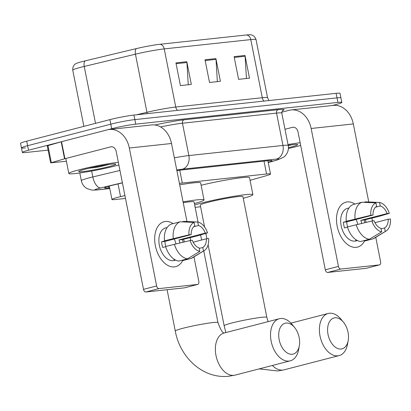 <?xml version="1.0" encoding="UTF-8"?>
<svg xmlns="http://www.w3.org/2000/svg" width="411" height="411" viewBox="0 0 411 411"><rect width="100%" height="100%" fill="white"/><g stroke="black" fill="none" stroke-linecap="round" stroke-linejoin="round"><path stroke-width="0.62" d="M124.939 195.59L120.546 196.638A17.406 1.243 168.8 0 0 118.101 197.249A17.406 1.243 168.8 0 0 111.941 199.453A17.406 1.243 168.8 0 0 115.876 199.474L125.499 198.436M250.052 180.326L266.462 175.661A17.406 1.243 168.8 0 0 270.51 174.023A17.406 1.243 168.8 0 0 266.569 174.007L182.299 183.07A17.406 1.243 168.8 0 0 179.417 183.429M122.421 182.874L113.261 185.068A17.406 1.243 168.8 0 0 110.816 185.674A17.406 1.243 168.8 0 0 104.651 187.884A17.406 1.243 168.8 0 0 108.591 187.899L109.629 187.786M48.118 150.107L26.283 152.455A17.406 1.243 -11.2 0 1 22.348 152.44A17.406 1.243 -11.2 0 1 28.513 150.231L111.694 128.715A17.406 1.243 -11.2 0 1 135.738 124.148L337.914 102.411A17.406 1.243 -11.2 0 1 341.849 102.426A17.406 1.243 -11.2 0 1 335.684 104.635L332.304 105.509M25.384 147.914A17.406 1.243 -11.2 0 1 21.449 147.898L20.55 143.357A17.406 1.243 -11.2 0 1 26.715 141.148L109.896 119.632L110.795 124.173A17.406 1.243 -11.2 0 1 134.839 119.606L337.015 97.869A17.406 1.243 -11.2 0 1 340.95 97.885A17.406 1.243 -11.2 0 0 337.015 97.869L134.839 119.606A17.406 1.243 -11.2 0 0 110.795 124.173L27.614 145.689L110.795 124.173L111.694 128.715M21.449 147.898A17.406 1.243 -11.2 0 1 27.614 145.689A17.406 1.243 -11.2 0 0 21.449 147.898L22.348 152.44M268.183 162.294A17.406 1.243 168.8 0 0 272.077 160.706A17.406 1.243 168.8 0 0 268.142 160.686L181.035 170.051A17.406 1.243 168.8 0 0 176.874 170.606M136.39 48.596A5.8 2.795 -103.5 0 0 135.44 54.185L146.948 112.306A23.206 1.659 -11.2 0 1 175.744 107.024L164.23 48.899A23.206 1.659 168.8 0 0 135.44 54.185L84.24 66.438A23.206 1.659 168.8 0 0 80.977 67.245A23.206 1.659 168.8 0 0 72.762 70.189C72.341 65.205 75.999 63.52 76.287 63.489A19.029 1.361 -11.2 0 1 82.519 61.516A19.029 1.361 -11.2 0 1 85.195 60.854L136.39 48.596A19.029 1.361 -11.2 0 1 160.002 44.265L246.554 34.961A19.029 1.361 -11.2 0 1 250.222 34.765C250.499 34.683 254.522 34.848 256.038 39.615A23.206 1.659 168.8 0 0 250.787 39.595L164.23 48.899A5.8 4.506 -96.1 0 0 160.002 44.265M109.896 119.632A17.406 1.243 -11.2 0 1 133.94 115.065L336.116 93.328A17.406 1.243 -11.2 0 1 340.051 93.343L341.849 102.426M186.83 61.717L191.326 84.419L180.419 85.596L175.923 62.888L186.83 61.717A4.639 3.601 -96.1 0 1 186.933 62.518L176.078 63.684M245.007 55.459L249.503 78.167L238.596 79.338L234.1 56.636L245.007 55.459A4.639 3.601 -96.1 0 1 245.11 56.266L234.26 57.432M215.919 58.588L220.414 81.296L209.507 82.467L205.012 59.765L215.919 58.588A4.639 3.601 -96.1 0 1 216.022 59.389L205.166 60.561M217.352 81.625L216.022 59.389M246.446 78.496L245.11 56.266M188.264 84.748L186.933 62.518M118.877 164.975A29.006 2.076 -11.2 0 1 115.445 165.9A29.006 2.076 -11.2 0 1 85.354 172.122A29.006 2.076 -11.2 0 1 68.812 173.493A29.006 2.076 -11.2 0 1 79.082 169.81A29.006 2.076 -11.2 0 1 118.342 162.283M85.411 169.132A18.911 1.351 -11.2 0 1 104.42 165.176A18.911 1.351 -11.2 0 1 115.748 164.097A18.911 1.351 -11.2 0 1 109.115 166.583A18.911 1.351 -11.2 0 1 88.899 170.735A18.911 1.351 -11.2 0 1 78.742 171.428A18.911 1.351 -11.2 0 1 85.411 169.132M88.827 168.289L98.373 167.036L109.819 164.338M90.204 167.971L98.373 167.036M101.378 165.705L109.074 164.467M174.398 266.883A23.206 14.534 -104.5 0 1 155.358 245.742A23.206 14.534 -104.5 0 1 165.407 221.472A23.206 14.534 -104.5 0 1 173.103 223.615A23.206 14.534 -104.5 0 0 165.407 221.472A23.206 14.534 -104.5 0 0 164.092 221.714A23.206 14.534 -104.5 0 0 155.579 246.785A23.206 14.534 -104.5 0 0 174.398 266.883A23.206 14.534 -104.5 0 0 182.674 260.615A23.206 14.534 -104.5 0 1 175.713 266.647A23.206 14.534 -104.5 0 1 174.398 266.883M66.382 161.235L50.64 162.854L47.27 145.828L61.537 141.687L107.317 129.85A23.206 18.012 83.9 0 1 109.331 129.48A23.206 18.012 83.9 0 1 129.326 148.022L156.637 285.953A2.903 1.819 75.5 0 0 159.016 288.594L145.884 291.99A2.903 1.819 -104.5 0 1 143.501 289.349L116.19 151.423A5.8 4.506 -96.1 0 0 111.191 146.784A5.8 4.506 -96.1 0 0 110.687 146.876L64.558 158.81L50.64 162.854M109.331 129.48L151.515 124.944A23.206 18.012 83.9 0 1 171.505 143.49L186.959 221.534M183.609 239.223A23.206 14.534 -104.5 0 1 184.298 241.894A23.206 14.534 -104.5 0 0 183.609 239.223M184.75 287.762A2.903 1.819 -104.5 0 1 184.59 287.818A2.903 1.819 -104.5 0 1 184.426 287.849L197.563 284.448L159.016 288.594M197.563 284.448A2.903 1.819 75.5 0 0 197.727 284.422A2.903 1.819 75.5 0 0 198.816 281.417L193.961 256.885M190.17 237.748L190.709 240.471M184.426 287.849L145.884 291.99M199.849 251.383L199.16 247.89A11.6 7.27 -104.5 0 1 192.322 240.301L190.082 240.543A15.084 9.448 -104.5 0 0 199.849 251.383L187.514 258.812L178.759 261.077A19.142 11.991 -104.5 0 1 165.612 246.482L190.082 240.543M191.197 234.624L188.962 234.866L164.487 240.805A19.142 11.991 -104.5 0 1 171.423 224.046L180.182 221.781L194.115 222.418L194.804 225.906A11.6 7.27 -104.5 0 0 191.197 234.624L164.929 241.416A11.6 7.27 75.5 0 0 165.818 246.425M175.584 260.086L174.115 260.466A16.825 10.537 -104.5 0 1 173.165 260.641A16.825 10.537 -104.5 0 1 159.519 246.066A16.825 10.537 -104.5 0 1 165.69 227.889L167.159 227.514M183.039 242.187A16.825 10.537 -104.5 0 0 182.356 239.546L196.967 235.991L207.514 232.867L205.279 233.109L179.011 239.906A11.6 7.27 75.5 0 1 179.843 242.932M164.487 240.805L165.962 240.646L161.58 241.776A16.825 10.537 -104.5 0 0 162.705 247.453L165.674 246.687M182.289 260.163L182.392 260.687L191.151 258.421L203.486 250.993L202.793 247.499L199.263 248.414M173.242 238.539A19.142 11.991 -104.5 0 1 180.182 221.781M193.689 226.749L198.441 225.516L197.753 222.027L183.82 221.39L181.991 221.863M193.16 242.213L206.404 238.786L208.639 238.544A15.084 9.448 -104.5 0 1 204.226 250.607L192.548 257.743A19.142 11.991 -104.5 0 1 191.151 258.421M188.962 234.866A15.084 9.448 -104.5 0 1 194.115 222.418M197.753 222.027A15.084 9.448 -104.5 0 1 207.514 232.867M204.226 250.607A15.084 9.448 -104.5 0 1 203.486 250.993M198.441 225.516A11.6 7.27 -104.5 0 1 205.279 233.109M206.404 238.786A11.6 7.27 -104.5 0 1 202.793 247.499M175.394 259.993A16.825 10.537 -104.5 0 1 173.925 259.911L174.824 259.675M187.514 258.812A19.142 11.991 -104.5 0 1 174.367 244.216M174.233 239.012A11.6 7.27 -104.5 0 1 175.887 243.862M164.929 241.416L161.58 241.776M182.356 239.546L179.011 239.906M292.262 354.261A15.952 9.992 75.5 0 0 299.321 345.836A15.952 9.992 75.5 0 0 294.569 327.449A15.952 9.992 75.5 0 0 286.082 323.046A15.952 9.992 75.5 0 0 279.172 339.727A15.952 9.992 75.5 0 0 292.262 354.261M299.321 345.836L298.638 349.581A21.752 13.625 -104.5 0 1 290.243 360.848A21.752 13.625 -104.5 0 1 289.01 361.074A21.752 13.625 -104.5 0 1 271.368 342.229A21.752 13.625 -104.5 0 1 279.346 318.725A21.752 13.625 -104.5 0 1 280.579 318.499A21.752 13.625 -104.5 0 1 292.149 324.505L294.569 327.449M198.061 222.094L194.064 201.893A21.752 1.557 168.8 0 0 183.224 202.669M183.07 201.888A31.904 2.281 -11.2 0 1 204.02 199.921A31.904 2.281 -11.2 0 1 194.388 203.532M179.699 184.858A31.904 2.281 -11.2 0 1 200.65 182.895L204.02 199.921M341.135 349.011A15.952 9.992 75.5 0 0 348.194 340.585A15.952 9.992 75.5 0 0 343.437 322.193A15.952 9.992 75.5 0 0 334.955 317.79A15.952 9.992 75.5 0 0 328.045 334.477A15.952 9.992 75.5 0 0 341.135 349.011M348.194 340.585L347.506 344.331A21.752 13.625 -104.5 0 1 339.111 355.592A21.752 13.625 -104.5 0 1 337.878 355.818A21.752 13.625 -104.5 0 1 320.236 336.974A21.752 13.625 -104.5 0 1 328.219 313.47A21.752 13.625 -104.5 0 1 329.452 313.249A21.752 13.625 -104.5 0 1 341.022 319.255L343.437 322.193M208.11 244.766L224.149 325.764A21.752 1.557 168.8 0 1 231.85 323.005A21.752 1.557 168.8 0 1 261.905 317.292A21.752 1.557 168.8 0 1 266.826 317.313L242.937 196.638A21.752 1.557 168.8 0 0 230.525 197.665A21.752 1.557 168.8 0 0 207.961 202.33A21.752 1.557 168.8 0 0 200.255 205.089L204.596 227.021M200.578 206.728A31.904 2.281 -11.2 0 1 195.138 207.319M194.675 204.981A31.904 2.281 -11.2 0 1 201.596 203.013A31.904 2.281 -11.2 0 1 234.696 196.175A31.904 2.281 -11.2 0 1 252.893 194.67A31.904 2.281 -11.2 0 1 243.261 198.277M201.118 185.258A31.904 2.281 -11.2 0 1 232.934 178.888A31.904 2.281 -11.2 0 1 249.523 177.639L252.893 194.67M356.209 247.335A23.206 14.534 -104.5 0 1 337.169 226.194A23.206 14.534 -104.5 0 1 347.218 201.929A23.206 14.534 -104.5 0 1 354.914 204.067A23.206 14.534 -104.5 0 0 347.218 201.929A23.206 14.534 -104.5 0 0 345.903 202.166A23.206 14.534 -104.5 0 0 337.39 227.237A23.206 14.534 -104.5 0 0 356.209 247.335A23.206 14.534 -104.5 0 0 364.485 241.067A23.206 14.534 -104.5 0 1 357.524 247.098A23.206 14.534 -104.5 0 1 356.209 247.335M281.771 112.203L289.128 110.302A23.206 18.012 83.9 0 1 291.142 109.932A23.206 18.012 83.9 0 1 311.137 128.479L338.448 266.405A2.903 1.819 75.5 0 0 340.827 269.046L327.69 272.447A2.903 1.819 -104.5 0 1 325.312 269.801L298.001 131.874A5.8 4.506 -96.1 0 0 293.002 127.24A5.8 4.506 -96.1 0 0 292.498 127.328L284.998 129.27M291.142 109.932L333.321 105.401A23.206 18.012 83.9 0 1 353.316 123.942L368.77 201.986M365.42 219.674A23.206 14.534 -104.5 0 1 366.109 222.346A23.206 14.534 -104.5 0 0 365.42 219.674M366.561 268.219A2.903 1.819 -104.5 0 1 366.401 268.27A2.903 1.819 -104.5 0 1 366.237 268.301L379.368 264.905L340.827 269.046M379.368 264.905A2.903 1.819 75.5 0 0 379.533 264.874A2.903 1.819 75.5 0 0 380.627 261.869L375.767 237.337M371.981 218.2L372.52 220.928M366.237 268.301L327.69 272.447M381.66 231.835L380.966 228.346A11.6 7.27 -104.5 0 1 374.133 220.753L371.893 220.995A15.084 9.448 -104.5 0 0 381.66 231.835L369.325 239.264L360.565 241.529A19.142 11.991 -104.5 0 1 347.418 226.934L371.893 220.995M373.008 215.076L370.768 215.318L346.298 221.257A19.142 11.991 -104.5 0 1 353.234 204.503L361.993 202.238L375.926 202.87L376.615 206.363A11.6 7.27 -104.5 0 0 373.008 215.076L346.74 221.873A11.6 7.27 75.5 0 0 347.629 226.877M357.39 240.543L355.926 240.918A16.825 10.537 -104.5 0 1 354.976 241.093A16.825 10.537 -104.5 0 1 341.33 226.523A16.825 10.537 -104.5 0 1 347.5 208.346L348.965 207.966M364.85 222.639A16.825 10.537 -104.5 0 0 364.167 219.998L378.772 216.443L389.325 213.324L387.09 213.561L360.822 220.358A11.6 7.27 75.5 0 1 361.654 223.389M346.298 221.257L347.773 221.097L343.391 222.233A16.825 10.537 -104.5 0 0 344.516 227.91L347.485 227.139M364.1 240.615L364.203 241.139L372.962 238.873L385.297 231.444L384.604 227.956L381.074 228.87M355.053 218.991A19.142 11.991 -104.5 0 1 361.993 202.238M375.5 207.201L380.252 205.973L379.558 202.479L365.626 201.847L363.802 202.315M374.971 222.664L388.215 219.238L390.45 219.001A15.084 9.448 -104.5 0 1 386.037 231.059L374.359 238.2A19.142 11.991 -104.5 0 1 372.962 238.873M370.768 215.318A15.084 9.448 -104.5 0 1 375.926 202.87M379.558 202.479A15.084 9.448 -104.5 0 1 389.325 213.324M386.037 231.059A15.084 9.448 -104.5 0 1 385.297 231.444M380.252 205.973A11.6 7.27 -104.5 0 1 387.09 213.561M388.215 219.238A11.6 7.27 -104.5 0 1 384.604 227.956M357.205 240.445A16.825 10.537 -104.5 0 1 355.736 240.363L356.635 240.132M369.325 239.264A19.142 11.991 -104.5 0 1 356.178 224.668M356.044 219.464A11.6 7.27 -104.5 0 1 357.698 224.314M346.74 221.873L343.391 222.233M364.167 219.998L360.822 220.358M300.688 145.427A29.006 2.076 -11.2 0 1 297.256 146.357A29.006 2.076 -11.2 0 1 288.404 148.469M288.173 145.319A18.911 1.351 -11.2 0 1 297.559 144.554A18.911 1.351 -11.2 0 1 290.926 147.035A18.911 1.351 -11.2 0 1 288.43 147.657M288.245 145.684L291.63 144.79M288.024 144.544A29.006 2.076 -11.2 0 1 300.153 142.74M288.188 145.391L290.885 144.924M118.029 183.928L120.546 196.638M179.751 170.205L182.299 183.07M264.021 161.133L266.569 174.007M108.288 186.368L108.591 187.899M122.391 182.731L100.705 187.919A11.6 0.827 168.8 0 0 99.077 188.325A11.6 0.827 168.8 0 0 97.592 189.81L109.768 188.5M97.592 189.81A11.6 9.006 -96.1 0 1 96.585 189.995L92.069 190.134L87.122 188.644C84.034 186.846 82.102 184.2 81.337 180.701A23.206 1.659 -11.2 0 1 89.557 177.758A23.206 1.659 -11.2 0 1 92.819 176.946L91.648 171.038M154.937 124.995A26.104 1.865 -11.2 0 1 184.092 119.806L278.175 109.691A26.104 1.865 -11.2 0 1 282.501 110.713M135.738 124.148L133.94 115.065M28.513 150.231L26.715 141.148M337.914 102.411L336.116 93.328M174.346 157.829A23.206 1.659 -11.2 0 1 188.87 155.564L182.463 123.213A23.206 1.659 168.8 0 0 160.573 126.942M100.705 187.919A11.6 5.595 -103.5 0 1 92.819 176.946L119.961 170.452M268.224 162.489L276.372 160.167A11.6 0.827 168.8 0 0 276.449 159.067L182.361 169.183A11.6 9.006 -96.1 0 0 188.87 155.564L282.958 145.448L276.552 113.097L182.463 123.213A2.903 2.25 83.9 0 1 184.092 119.806M276.449 159.067A11.6 9.006 -96.1 0 0 282.958 145.448A23.206 1.659 -11.2 0 1 288.203 145.473L281.797 113.117A23.206 1.659 168.8 0 0 276.552 113.097A2.903 2.25 83.9 0 1 278.175 109.691M182.361 169.183A11.6 0.827 168.8 0 0 176.756 170.015M268.234 162.556L277.302 159.977A11.6 8.718 -105.9 0 1 276.372 160.167M85.195 60.854A5.8 2.795 -103.5 0 0 84.24 66.438L95.511 123.357M246.554 34.961A5.8 4.506 83.9 0 1 250.787 39.595L262.295 97.715A23.206 1.659 -11.2 0 1 267.546 97.741L269 100.541M136.632 114.777L146.948 112.306A5.8 2.795 76.5 0 1 147.133 113.647M177.465 110.384A5.8 4.506 -96.1 0 1 175.744 107.024L262.295 97.715A5.8 4.506 -96.1 0 0 264.016 101.08M171.505 143.49L129.326 148.022M111.705 146.768L110.687 146.876M61.537 141.687L64.912 158.718M143.501 289.349L156.637 285.953M64.558 158.81L61.188 141.785M47.943 145.551L51.313 162.581M203.764 250.885L217.958 322.568A21.752 1.557 168.8 0 0 213.037 322.548A21.752 1.557 168.8 0 0 182.982 328.261A21.752 1.557 168.8 0 0 175.276 331.019C179.895 357.133 202.659 379.158 228.932 376.235L235.077 375.115L290.243 360.848M279.346 318.725L224.18 332.992A21.752 13.625 75.5 0 0 216.201 356.496A21.752 13.625 75.5 0 0 233.844 375.341A21.752 13.625 75.5 0 0 235.077 375.115M272.38 365.466A21.752 13.625 75.5 0 0 282.717 370.085A21.752 13.625 75.5 0 0 283.95 369.864L339.111 355.592M353.316 123.942L311.137 128.479M293.516 127.22L292.498 127.328M325.312 269.801L338.448 266.405M109.29 186.08L111.941 199.453M267.874 160.716L270.51 174.023M81.337 180.701L79.806 172.964M281.797 113.117C282.213 110.903 282.521 110.04 282.732 110.523M277.302 159.977L283.616 157.208L285.193 155.81C287.87 152.856 288.876 149.414 288.203 145.473M96.585 189.995L109.783 188.572M256.038 39.615L267.546 97.741M72.762 70.189L83.885 126.362M68.812 173.493L65.837 158.476M184.59 287.818L197.727 284.422M167.097 289.709L175.276 331.019M217.958 322.568C220.65 329.946 222.798 333.413 224.411 332.977M200.604 234.912L201.616 240.024M224.149 325.764L225.875 332.556M259.166 368.883L277.805 370.979L283.95 369.864M205.854 233.361L206.918 238.729M290.916 323.118L328.219 313.47M266.826 317.313L268.152 321.623M366.401 268.27L379.533 264.874"/></g></svg>
